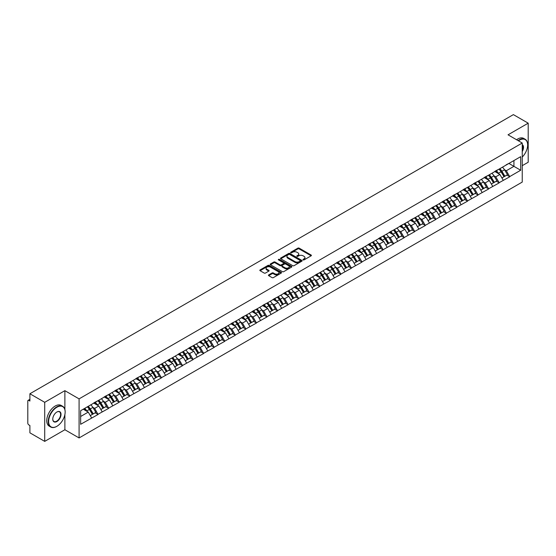 <?xml version="1.0" encoding="UTF-8"?>
<svg xmlns="http://www.w3.org/2000/svg" width="556" height="556" viewBox="0 0 556 556"><rect width="100%" height="100%" fill="white"/><g stroke="black" fill="none" stroke-linecap="round" stroke-linejoin="round"><path stroke-width="0.83" d="M303.152 259.888A0.66 0.382 0 0 0 304.083 259.888L311.138 255.816A0.938 0.542 0 0 0 311.416 255.426A0.938 0.542 0 0 0 311.138 255.044L299.184 248.143A0.938 0.542 0 0 0 297.856 248.143L290.802 252.215A0.66 0.382 0 0 0 291.733 252.758L292.644 252.229A3.002 1.737 0 0 1 296.897 252.229L297.891 252.799A3.002 1.737 0 0 1 298.774 254.029A3.002 1.737 0 0 1 297.891 255.26L296.98 255.781A0.66 0.382 0 0 0 297.905 256.323L298.822 255.795A3.002 1.737 0 0 1 303.069 255.795L304.069 256.372A3.002 1.737 0 0 1 304.945 257.595A3.002 1.737 0 0 1 304.069 258.825L303.152 259.346A0.66 0.382 0 0 0 303.152 259.888L303.152 259.346M268.701 274.907A0.938 0.542 0 0 0 268.43 275.289A0.938 0.542 0 0 0 268.701 275.672L272.058 277.611A0.938 0.542 0 0 0 273.385 277.611L281.225 273.086A0.938 0.542 0 0 0 281.496 272.704A0.938 0.542 0 0 0 281.225 272.322L269.271 265.42A0.938 0.542 0 0 0 267.936 265.42L260.104 269.938A0.938 0.542 0 0 0 259.826 270.327A0.938 0.542 0 0 0 260.104 270.709L264.156 273.045A0.938 0.542 0 0 0 265.483 273.045L268.833 271.113A0.938 0.542 0 0 0 269.111 270.73A0.938 0.542 0 0 0 268.833 270.341L266.824 269.187A2.509 1.453 0 0 1 266.095 268.159A2.509 1.453 0 0 1 267.644 266.817A2.509 1.453 0 0 1 270.383 267.13L278.25 271.675A2.509 1.453 0 0 1 278.987 272.704A2.509 1.453 0 0 1 277.437 274.045A2.509 1.453 0 0 1 274.699 273.726L273.385 272.968A0.938 0.542 0 0 0 272.058 272.968L268.701 274.907L268.701 275.672M64.878 390.673L44.716 402.315L29.899 393.759L513.383 114.619L528.2 123.175L508.038 134.816L522.244 143.024L79.084 398.874L64.878 390.673L64.878 409.473M292.713 265.685A0.938 0.542 0 0 0 294.041 265.685L301.873 261.16A0.938 0.542 0 0 0 302.151 260.778A0.938 0.542 0 0 0 301.873 260.396L289.919 253.494A0.938 0.542 0 0 0 288.592 253.494L280.759 258.019A0.938 0.542 0 0 0 280.481 258.401A0.938 0.542 0 0 0 280.759 258.783L292.713 265.685M278.73 260.027A0.66 0.382 0 0 1 279.397 260.118L291.539 267.13L283.713 271.648A0.938 0.542 0 0 1 282.385 271.648L270.431 264.746L270.431 263.982A0.938 0.542 0 0 0 270.153 264.364A0.938 0.542 0 0 0 270.431 264.746M270.431 263.982L273.781 262.043A0.938 0.542 0 0 1 275.109 262.043L279.96 264.844A0.938 0.542 0 0 0 281.287 264.844L283.511 263.558A0.938 0.542 0 0 0 283.789 263.176A0.938 0.542 0 0 0 283.511 262.793L278.466 259.874A0.66 0.382 0 0 1 279.397 259.339L291.546 266.359A0.938 0.542 0 0 1 291.824 266.741A0.938 0.542 0 0 1 291.546 267.123L291.546 266.359M44.716 402.315L44.716 441.381L64.878 429.739L79.084 437.94L79.084 398.874M79.084 437.94L522.244 182.083L522.244 143.024M87.382 406.818A6.408 3.704 -120 0 1 89.579 409.383L92.567 414.317L95.173 412.816L98.064 414.484L94.68 408.389L92.803 407.305M98.064 414.484L80.641 424.304L80.641 410.71L520.687 156.653L520.687 170.247L509.692 176.593L506.314 170.734L504.438 169.656M499.017 169.163A6.408 3.704 -120 0 1 501.213 171.734L504.202 176.662L506.808 175.161L509.692 176.593M509.692 176.829L499.142 182.688L495.757 176.829L493.881 175.745M488.467 175.258A6.408 3.704 -120 0 1 490.656 177.823L493.645 182.757L496.251 181.256L499.142 182.688M499.142 182.924L488.585 188.783L485.2 182.924L483.331 181.84M477.91 181.353A6.408 3.704 -120 0 1 480.106 183.918L483.094 188.852L485.694 187.351L488.585 188.783M488.585 189.019L478.035 194.878L474.65 189.019L472.774 187.935M467.353 187.448A6.408 3.704 -120 0 1 469.549 190.013L472.537 194.947L475.144 193.439L478.035 194.878M478.035 195.107L467.478 200.966L464.093 195.107L462.217 194.03M456.803 193.544A6.408 3.704 -120 0 1 458.992 196.108L461.98 201.043L464.587 199.535L467.478 200.966M467.478 201.202L456.921 207.061L453.536 201.202L451.667 200.125M446.246 199.632A6.408 3.704 -120 0 1 448.442 202.203L451.43 207.131L454.03 205.63L456.921 207.061M456.921 207.298L446.371 213.156L442.986 207.298L441.11 206.213M435.689 205.727A6.408 3.704 -120 0 1 437.885 208.291L440.873 213.226L443.479 211.725L446.371 213.156M446.371 213.393L435.814 219.252L432.429 213.393L430.552 212.309M425.138 211.822A6.408 3.704 -120 0 1 427.328 214.387L430.316 219.321L432.922 217.82L435.814 219.252M435.814 219.488L425.257 225.347L421.872 219.488L420.002 218.404M414.581 217.917A6.408 3.704 -120 0 1 416.778 220.482L419.766 225.416L422.365 223.908L425.257 225.347M425.257 225.576L414.707 231.435L411.322 225.576L409.445 224.499M404.024 224.005A6.408 3.704 -120 0 1 406.221 226.577L409.209 231.505L411.815 230.003L414.707 231.435M414.707 231.671L404.149 237.53L400.765 231.671L398.888 230.587M393.474 230.101A6.408 3.704 -120 0 1 395.663 232.665L398.652 237.6L401.258 236.098L404.149 237.53M404.149 237.766L393.592 243.625L390.208 237.766L388.338 236.682M382.917 236.196A6.408 3.704 -120 0 1 385.113 238.76L388.102 243.695L390.701 242.194L393.592 243.625M393.592 243.862L383.042 249.72L379.658 243.862L377.781 242.777M372.36 242.291A6.408 3.704 -120 0 1 374.556 244.855L377.545 249.79L380.151 248.282L383.042 249.72M383.042 249.957L372.485 255.816L369.101 249.957L367.231 248.873M361.81 248.386A6.408 3.704 -120 0 1 363.999 250.951L366.988 255.885L369.594 254.377L372.485 255.816M372.485 256.045L361.928 261.904L358.55 256.045L356.674 254.968M351.253 254.474A6.408 3.704 -120 0 1 353.449 257.046L356.438 261.973L359.037 260.472L361.928 261.904M361.928 262.14L351.378 267.999L347.993 262.14L346.117 261.056M340.696 260.569A6.408 3.704 -120 0 1 342.892 263.134L345.881 268.068L348.487 266.567L351.378 267.999M351.378 268.235L340.821 274.094L337.436 268.235L335.567 267.151M330.146 266.665A6.408 3.704 -120 0 1 332.335 269.229L335.324 274.164L337.93 272.662L340.821 274.094M340.821 274.33L330.264 280.189L326.886 274.33L325.01 273.246M319.589 272.76A6.408 3.704 -120 0 1 321.785 275.324L324.774 280.259L327.373 278.751L330.264 280.189M330.264 280.419L319.714 286.284L316.329 280.419L314.453 279.341M309.032 278.855A6.408 3.704 -120 0 1 311.228 281.419L314.216 286.354L316.823 284.846L319.714 286.284M319.714 286.514L309.157 292.373L305.772 286.514L303.903 285.436M298.482 284.943A6.408 3.704 -120 0 1 300.671 287.515L303.659 292.442L306.266 290.941L309.157 292.373M309.157 292.609L298.6 298.468L295.222 292.609L293.346 291.525M287.925 291.038A6.408 3.704 -120 0 1 290.121 293.603L293.109 298.537L295.709 297.036L298.6 298.468M298.6 298.704L288.05 304.563L284.665 298.704L282.789 297.62M277.368 297.133A6.408 3.704 -120 0 1 279.564 299.698L282.552 304.632L285.159 303.131L288.05 304.563M288.05 304.799L277.493 310.658L274.108 304.799L272.238 303.715M266.817 303.228A6.408 3.704 -120 0 1 269.007 305.793L271.995 310.728L274.601 309.219L277.493 310.658M277.493 310.887L266.936 316.746L263.558 310.887L261.681 309.81M256.26 309.324A6.408 3.704 -120 0 1 258.457 311.888L261.445 316.823L264.051 315.315L266.936 316.746M266.936 316.983L256.385 322.841L253.001 316.983L251.124 315.905M245.703 315.412A6.408 3.704 -120 0 1 247.9 317.983L250.888 322.911L253.494 321.41L256.385 322.841M256.385 323.078L245.828 328.937L242.444 323.078L240.574 321.993M235.153 321.507A6.408 3.704 -120 0 1 237.342 324.072L240.331 329.006L242.937 327.505L245.828 328.937M245.828 329.173L235.271 335.032L231.894 329.173L230.017 328.089M224.596 327.602A6.408 3.704 -120 0 1 226.792 330.167L229.781 335.101L232.387 333.6L235.271 335.032M235.271 335.268L224.721 341.127L221.337 335.268L219.46 334.184M214.039 333.697A6.408 3.704 -120 0 1 216.235 336.262L219.224 341.196L221.83 339.688L224.721 341.127M224.721 341.356L214.164 347.215L210.78 341.356L208.91 340.279M203.489 339.785A6.408 3.704 -120 0 1 205.685 342.357L208.667 347.285L211.273 345.783L214.164 347.215M214.164 347.451L203.607 353.31L200.23 347.451L198.353 346.367M192.932 345.881A6.408 3.704 -120 0 1 195.128 348.445L198.117 353.38L200.723 351.878L203.607 353.31M203.607 353.546L193.057 359.405L189.672 353.546L187.796 352.462M182.375 351.976A6.408 3.704 -120 0 1 184.571 354.54L187.56 359.475L190.166 357.974L193.057 359.405M193.057 359.642L182.5 365.5L179.115 359.642L177.246 358.557M171.825 358.071A6.408 3.704 -120 0 1 174.021 360.635L177.003 365.57L179.609 364.062L182.5 365.5M182.5 365.737L171.943 371.596L168.565 365.737L166.689 364.653M161.268 364.166A6.408 3.704 -120 0 1 163.464 366.731L166.452 371.665L169.059 370.157L171.943 371.596M171.943 371.825L161.393 377.684L158.008 371.825L156.132 370.748M150.711 370.254A6.408 3.704 -120 0 1 152.907 372.826L155.895 377.753L158.502 376.252L161.393 377.684M161.393 377.92L150.836 383.779L147.451 377.92L145.582 376.836M140.161 376.349A6.408 3.704 -120 0 1 142.357 378.914L145.338 383.848L147.945 382.347L150.836 383.779M150.836 384.015L140.279 389.874L136.901 384.015L135.025 382.931M129.604 382.445A6.408 3.704 -120 0 1 131.8 385.009L134.788 389.944L137.395 388.442L140.279 389.874M140.279 390.11L129.729 395.969L126.344 390.11L124.468 389.026M119.047 388.54A6.408 3.704 -120 0 1 121.243 391.104L124.231 396.039L126.837 394.531L129.729 395.969M129.729 396.199L119.172 402.064L115.787 396.199L113.917 395.121M108.496 394.635A6.408 3.704 -120 0 1 110.693 397.199L113.674 402.134L116.28 400.626L119.172 402.064M119.172 402.294L108.615 408.153L105.237 402.294L103.36 401.217M97.939 400.723A6.408 3.704 -120 0 1 100.136 403.295L103.124 408.222L105.73 406.721L108.615 408.153M108.615 408.389L98.064 414.248M94.478 402.488L98.064 400.654M94.68 408.389L98.808 406.005L93.596 402.996M102.193 411.864L98.808 406.005M105.028 396.4L108.615 394.558M105.237 402.294L109.365 399.91L104.153 396.908M112.743 405.769L109.365 399.91M115.585 390.305L119.172 388.47M115.787 396.199L119.915 393.822L114.71 390.812M123.3 399.681L119.915 393.822M126.142 384.21L129.729 382.375M126.344 390.11L130.472 387.727L125.26 384.717M133.857 393.585L130.472 387.727M136.693 378.115L140.279 376.28M136.901 384.015L141.029 381.631L135.817 378.622M144.407 387.49L141.029 381.631M147.25 372.02L150.836 370.185M147.451 377.92L151.579 375.536L146.374 372.527M154.964 381.395L151.579 375.536M157.807 365.931L161.393 364.09M158.008 371.825L162.137 369.441L156.924 366.439M165.521 375.307L162.137 369.441M168.357 359.836L171.943 358.001M168.565 365.737L172.687 363.353L167.481 360.344M176.071 369.212L172.687 363.353M178.914 353.741L182.5 351.906M179.115 359.642L183.244 357.258L178.038 354.248M186.628 363.117L183.244 357.258M189.471 347.646L193.057 345.811M189.672 353.546L193.801 351.163L188.588 348.153M197.185 357.022L193.801 351.163M200.021 341.551L203.607 339.716M200.23 347.451L204.351 345.067L199.145 342.065M207.735 350.926L204.351 345.067M210.578 335.463L214.164 333.628M210.78 341.356L214.908 338.979L209.702 335.97M218.293 344.838L214.908 338.979M221.135 329.367L224.721 327.533M221.337 335.268L225.465 332.884L220.252 329.875M228.85 338.743L225.465 332.884M231.685 323.272L235.271 321.438M231.894 329.173L236.015 326.789L230.809 323.78M239.4 332.648L236.015 326.789M242.242 317.177L245.828 315.342M242.444 323.078L246.572 320.694L241.36 317.685M249.957 326.553L246.572 320.694M252.799 311.089L256.385 309.247M253.001 316.983L257.129 314.599L251.917 311.596M260.514 320.458L257.129 314.599M263.349 304.994L266.936 303.159M263.558 310.887L267.679 308.51L262.474 305.501M271.064 314.369L267.679 308.51M273.906 298.899L277.493 297.064M274.108 304.799L278.236 302.415L273.024 299.406M281.621 308.274L278.236 302.415M284.464 292.803L288.05 290.969M284.665 298.704L288.793 296.32L283.581 293.311M292.171 302.179L288.793 296.32M295.014 286.708L298.6 284.874M295.222 292.609L299.343 290.225L294.138 287.216M302.728 296.084L299.343 290.225M305.571 280.62L309.157 278.778M305.772 286.514L309.9 284.13L304.688 281.127M313.285 289.989L309.9 284.13M316.128 274.525L319.714 272.69M316.329 280.419L320.458 278.042L315.245 275.032M323.835 283.901L320.458 278.042M326.678 268.43L330.264 266.595M326.886 274.33L331.008 271.947L325.802 268.937M334.392 277.805L331.008 271.947M337.235 262.335L340.821 260.5M337.436 268.235L341.565 265.851L336.352 262.842M344.949 271.71L341.565 265.851M347.792 256.24L351.378 254.405M347.993 262.14L352.122 259.756L346.909 256.747M355.499 265.615L352.122 259.756M358.342 250.151L361.928 248.31M358.55 256.045L362.672 253.661L357.466 250.659M366.057 259.527L362.672 253.661M368.899 244.056L372.485 242.221M369.101 249.957L373.229 247.573L368.016 244.564M376.614 253.432L373.229 247.573M379.456 237.961L383.042 236.126M379.658 243.862L383.786 241.478L378.573 238.468M387.164 247.337L383.786 241.478M390.006 231.866L393.592 230.031M390.208 237.766L394.336 235.383L389.13 232.373M397.721 241.241L394.336 235.383M400.563 225.771L404.149 223.936M400.765 231.671L404.893 229.287L399.681 226.285M408.278 235.146L404.893 229.287M411.12 219.683L414.707 217.841M411.322 225.576L415.45 223.199L410.238 220.19M418.828 229.058L415.45 223.199M421.67 213.587L425.257 211.753M421.872 219.488L426 217.104L420.795 214.095M429.385 222.963L426 217.104M432.227 207.492L435.814 205.657M432.429 213.393L436.557 211.009L431.345 208M439.942 216.868L436.557 211.009M442.784 201.397L446.371 199.562M442.986 207.298L447.114 204.914L441.902 201.904M450.492 210.773L447.114 204.914M453.335 195.309L456.921 193.467M453.536 201.202L457.664 198.819L452.459 195.816M461.049 204.677L457.664 198.819M463.892 189.214L467.478 187.379M464.093 195.107L468.221 192.73L463.009 189.721M471.606 198.589L468.221 192.73M474.449 183.119L478.035 181.284M474.65 189.019L478.779 186.635L473.566 183.626M482.156 192.494L478.779 186.635M484.999 177.023L488.585 175.189M485.2 182.924L489.329 180.54L484.123 177.531M492.713 186.399L489.329 180.54M495.556 170.928L499.142 169.094M495.757 176.829L499.886 174.445L494.673 171.436M503.27 180.304L499.886 174.445M506.113 164.84L509.692 162.998M506.314 170.734L513.925 166.341L513.925 160.559L520.687 156.653M508.921 163.45L520.687 170.247M522.244 165.674L528.2 162.241L528.2 123.175M44.716 441.381L29.899 432.825L29.899 425.521L28.815 424.895A1.439 0.827 -120 0 1 27.8 423.137L27.8 401.029A1.439 0.827 -120 0 1 28.099 400.369A1.439 0.827 -120 0 1 28.815 400.438L29.899 401.064L29.899 393.759M80.641 416.493L88.251 412.1L83.247 409.209M91.636 417.959L88.251 412.1M64.878 429.739L64.878 414.581M303.416 259.979L304.069 259.603A3.002 1.737 0 0 0 304.945 258.373L304.945 257.595M298.774 254.029L298.774 254.808A3.002 1.737 0 0 1 297.891 256.038L297.238 256.413M311.131 255.823L299.184 248.928A0.938 0.542 0 0 0 297.856 248.928L291.066 252.848M301.866 261.167L289.919 254.273A0.938 0.542 0 0 0 288.592 254.273L280.766 258.79M300.212 261.049A0.66 0.382 0 0 0 300.212 260.507L289.725 254.453A0.66 0.382 0 0 0 288.793 254.453L287.827 255.009A3.002 1.737 0 0 0 286.952 256.233A3.002 1.737 0 0 0 287.827 257.463L295 261.605A3.002 1.737 0 0 0 299.253 261.605L300.212 261.049L300.212 261.827A0.66 0.382 0 0 0 300.407 261.556L300.407 260.778M286.952 256.233L286.952 257.018A3.002 1.737 0 0 0 287.827 258.241L287.827 257.463M300.212 261.827L299.253 262.383A3.002 1.737 0 0 1 295 262.383L287.827 258.241M270.445 264.753L273.781 262.821L273.781 262.043M283.789 263.176L283.789 263.954A0.938 0.542 0 0 1 283.511 264.336L281.287 265.622A0.938 0.542 0 0 1 279.96 265.622L275.109 262.821A0.938 0.542 0 0 0 273.781 262.821M284.992 267.749A2.509 1.453 0 0 0 287.73 268.061A2.509 1.453 0 0 0 289.28 266.72A2.509 1.453 0 0 0 288.543 265.698L285.77 264.093A0.938 0.542 0 0 0 284.443 264.093L282.219 265.379A0.938 0.542 0 0 0 281.941 265.761A0.938 0.542 0 0 0 282.219 266.143L284.992 267.749L284.992 268.527A2.509 1.453 0 0 0 287.73 268.84A2.509 1.453 0 0 0 289.28 267.499L289.28 266.72M281.941 265.761L281.941 266.546A0.938 0.542 0 0 0 282.219 266.929L282.219 266.143M284.992 268.527L282.219 266.929M278.987 272.704L278.987 273.482A2.509 1.453 0 0 1 277.437 274.824A2.509 1.453 0 0 1 274.699 274.511L273.385 273.754A0.938 0.542 0 0 0 272.058 273.754L268.715 275.679M266.095 268.159L266.095 268.937A2.509 1.453 0 0 0 266.824 269.966L266.824 269.187M268.833 270.341L268.833 271.113L266.824 269.966M281.211 273.093L269.271 266.199A0.938 0.542 0 0 0 267.936 266.199L260.118 270.716L260.104 269.938M502.45 167.182A7.847 4.531 60 0 1 504.507 169.768L501.901 171.269A7.847 4.531 -120 0 0 499.851 168.683M501.901 171.269L504.89 176.203L507.496 174.702L504.507 169.768M504.202 176.662L504.89 176.203M506.808 175.161L507.496 174.702M495.361 171.039A6.408 3.704 60 0 1 497.133 172.853M496.362 170.699A7.847 4.531 60 0 1 498.419 173.284L498.711 173.771M501.922 177.976L504.014 176.711L501.025 171.783A7.847 4.531 -120 0 0 498.968 169.198M504.014 176.711L501.901 177.934M491.9 173.277A7.847 4.531 60 0 1 493.957 175.863L491.351 177.364A7.847 4.531 -120 0 0 489.294 174.779M491.351 177.364L494.34 182.298L496.939 180.797L493.957 175.863M493.645 182.757L494.34 182.298M496.251 181.256L496.939 180.797M484.804 177.135A6.408 3.704 60 0 1 486.576 178.949M485.812 176.794A7.847 4.531 60 0 1 487.862 179.38L488.161 179.866M491.372 184.071L493.457 182.806L490.468 177.871A7.847 4.531 -120 0 0 488.411 175.286M493.457 182.806L491.344 184.029M481.343 179.373A7.847 4.531 60 0 1 483.4 181.958L480.794 183.459A7.847 4.531 -120 0 0 478.737 180.874M480.794 183.459L483.783 188.394L486.389 186.885L483.4 181.958M483.094 188.852L483.783 188.394M485.694 187.351L486.389 186.885M474.254 183.23A6.408 3.704 60 0 1 476.019 185.044M475.255 182.882A7.847 4.531 60 0 1 477.312 185.475L477.604 185.961M480.815 190.166L482.9 188.901L479.918 183.966A7.847 4.531 -120 0 0 477.861 181.381M482.9 188.901L480.787 190.124M470.786 185.461A7.847 4.531 60 0 1 472.843 188.046L470.237 189.554A7.847 4.531 -120 0 0 468.187 186.969M470.237 189.554L473.225 194.489L475.832 192.981L472.843 188.046M472.537 194.947L473.225 194.489M475.144 193.439L475.832 192.981M463.697 189.325A6.408 3.704 60 0 1 465.469 191.139M464.698 188.977A7.847 4.531 60 0 1 466.755 191.563L467.047 192.049M470.258 196.261L472.35 194.996L469.361 190.062A7.847 4.531 -120 0 0 467.304 187.476M472.35 194.996L470.237 196.212M460.236 191.556A7.847 4.531 60 0 1 462.293 194.141L459.687 195.649A7.847 4.531 -120 0 0 457.63 193.064M459.687 195.649L462.675 200.577L465.275 199.076L462.293 194.141M461.98 201.043L462.675 200.577M464.587 199.535L465.275 199.076M453.14 195.42A6.408 3.704 60 0 1 454.912 197.234M454.148 195.073A7.847 4.531 60 0 1 456.198 197.658L456.497 198.144M459.708 202.356L461.793 201.091L458.804 196.157A7.847 4.531 -120 0 0 456.747 193.571M461.793 201.091L459.68 202.308M449.679 197.651A7.847 4.531 60 0 1 451.736 200.236L449.13 201.738A7.847 4.531 -120 0 0 447.073 199.152M449.13 201.738L452.118 206.672L454.725 205.171L451.736 200.236M451.43 207.131L452.118 206.672M454.03 205.63L454.725 205.171M442.59 201.508A6.408 3.704 60 0 1 444.355 203.322M443.591 201.168A7.847 4.531 60 0 1 445.648 203.753L445.94 204.24M449.151 208.444L451.236 207.179L448.254 202.252A7.847 4.531 -120 0 0 446.197 199.66M451.236 207.179L449.123 208.403M522.244 157.049A11.676 6.741 120 0 0 527.658 144.977A11.676 6.741 120 0 0 519.401 140.209A11.676 6.741 120 0 0 518.442 140.828M518.06 140.605A11.961 6.908 -60 0 1 519.2 139.855A11.961 6.908 -60 0 1 525.184 139.264A11.961 6.908 -60 0 1 527.658 144.741A11.961 6.908 -60 0 1 527.658 144.859M522.244 144.643A5.838 3.371 -60 0 1 522.244 151.552M522.244 150.725A5.553 3.204 120 0 0 522.244 145.005M516.573 139.744A11.961 6.908 -60 0 1 517.712 139A11.961 6.908 -60 0 1 523.696 138.402L525.184 139.264M56.691 426.417L56.893 426.299A11.676 6.741 120 0 0 65.149 412.003A11.676 6.741 120 0 0 56.893 407.235A11.676 6.741 120 0 0 48.636 421.531A11.676 6.741 120 0 0 56.893 426.299L56.691 426.417A11.961 6.908 -60 0 1 50.707 427.008A11.961 6.908 -60 0 1 48.879 417.424A11.961 6.908 -60 0 1 56.691 406.888A11.961 6.908 -60 0 1 62.668 406.29A11.961 6.908 -60 0 1 65.149 411.767A11.961 6.908 -60 0 1 65.149 411.885M56.893 412.003L56.893 412.003A5.838 3.371 -60 0 1 61.021 414.387A5.838 3.371 -60 0 1 56.893 421.531A5.838 3.371 -60 0 1 52.764 419.148A5.838 3.371 -60 0 1 56.893 412.003L56.893 412.003M52.764 419.029A5.553 3.204 120 0 0 53.918 421.455A5.553 3.204 120 0 0 56.691 421.184A5.553 3.204 120 0 0 60.312 416.291A5.553 3.204 120 0 0 59.464 411.843A5.553 3.204 120 0 0 56.788 412.065M50.707 427.008L49.22 426.146A11.961 6.908 -60 0 1 47.385 416.562A11.961 6.908 -60 0 1 55.204 406.026A11.961 6.908 -60 0 1 61.181 405.435L62.668 406.29M439.122 203.746A7.847 4.531 60 0 1 441.179 206.332L438.573 207.833A7.847 4.531 -120 0 0 436.523 205.247M438.573 207.833L441.561 212.767L444.168 211.266L441.179 206.332M440.873 213.226L441.561 212.767M443.479 211.725L444.168 211.266M432.033 207.603A6.408 3.704 60 0 1 433.805 209.417M433.034 207.263A7.847 4.531 60 0 1 435.091 209.848L435.383 210.335M438.594 214.54L440.686 213.275L437.697 208.34A7.847 4.531 -120 0 0 435.64 205.755M440.686 213.275L438.573 214.498M428.572 209.841A7.847 4.531 60 0 1 430.629 212.427L428.023 213.928A7.847 4.531 -120 0 0 425.965 211.343M428.023 213.928L431.011 218.862L433.61 217.354L430.629 212.427M430.316 219.321L431.011 218.862M432.922 217.82L433.61 217.354M421.476 213.699A6.408 3.704 60 0 1 423.248 215.513M422.484 213.351A7.847 4.531 60 0 1 424.534 215.936L424.833 216.423M428.044 220.635L430.129 219.37L427.14 214.435A7.847 4.531 -120 0 0 425.083 211.85M430.129 219.37L428.016 220.586M418.015 215.93A7.847 4.531 60 0 1 420.072 218.515L417.466 220.023A7.847 4.531 -120 0 0 415.408 217.438M417.466 220.023L420.454 224.958L423.06 223.449L420.072 218.515M419.766 225.416L420.454 224.958M422.365 223.908L423.06 223.449M410.926 219.794A6.408 3.704 60 0 1 412.691 221.608M411.926 219.446A7.847 4.531 60 0 1 413.984 222.032L414.276 222.518M417.486 226.73L419.572 225.465L416.59 220.53A7.847 4.531 -120 0 0 414.533 217.945M419.572 225.465L417.459 226.681M407.458 222.025A7.847 4.531 60 0 1 409.515 224.61L406.909 226.118A7.847 4.531 -120 0 0 404.858 223.533M406.909 226.118L409.897 231.046L412.503 229.545L409.515 224.61M409.209 231.505L409.897 231.046M411.815 230.003L412.503 229.545M400.369 225.882A6.408 3.704 60 0 1 402.141 227.696M401.369 225.541A7.847 4.531 60 0 1 403.427 228.127L403.725 228.613M406.929 232.825L409.021 231.553L406.033 226.626A7.847 4.531 -120 0 0 403.976 224.04M409.021 231.553L406.909 232.776M396.908 228.12A7.847 4.531 60 0 1 398.965 230.705L396.358 232.206A7.847 4.531 -120 0 0 394.301 229.621M396.358 232.206L399.347 237.141L401.953 235.64L398.965 230.705M398.652 237.6L399.347 237.141M401.258 236.098L401.953 235.64M389.819 231.977A6.408 3.704 60 0 1 391.584 233.791M390.819 231.637A7.847 4.531 60 0 1 392.87 234.222L393.168 234.708M396.379 238.913L398.464 237.648L395.476 232.714A7.847 4.531 -120 0 0 393.419 230.128M398.464 237.648L396.352 238.871M386.35 234.215A7.847 4.531 60 0 1 388.408 236.8L385.801 238.302A7.847 4.531 -120 0 0 383.744 235.716M385.801 238.302L388.79 243.236L391.396 241.735L388.408 236.8M388.102 243.695L388.79 243.236M390.701 242.194L391.396 241.735M379.262 238.072A6.408 3.704 60 0 1 381.027 239.886M380.262 237.732A7.847 4.531 60 0 1 382.32 240.317L382.611 240.804M385.822 245.008L387.907 243.743L384.926 238.809A7.847 4.531 -120 0 0 382.869 236.224M387.907 243.743L385.794 244.967M375.793 240.31A7.847 4.531 60 0 1 377.851 242.896L375.244 244.397A7.847 4.531 -120 0 0 373.194 241.811M375.244 244.397L378.233 249.331L380.839 247.823L377.851 242.896M377.545 249.79L378.233 249.331M380.151 248.282L380.839 247.823M368.704 244.167A6.408 3.704 60 0 1 370.477 245.981M369.705 243.82A7.847 4.531 60 0 1 371.762 246.405L372.061 246.892M375.265 251.103L377.357 249.839L374.369 244.904A7.847 4.531 -120 0 0 372.312 242.319M377.357 249.839L375.244 251.055M365.243 246.398A7.847 4.531 60 0 1 367.301 248.984L364.694 250.492A7.847 4.531 -120 0 0 362.637 247.906M364.694 250.492L367.683 255.426L370.289 253.918L367.301 248.984M366.988 255.885L367.683 255.426M369.594 254.377L370.289 253.918M358.154 250.263A6.408 3.704 60 0 1 359.92 252.076M359.155 249.915A7.847 4.531 60 0 1 361.205 252.5L361.504 252.987M364.715 257.199L366.8 255.934L363.812 250.999A7.847 4.531 -120 0 0 361.754 248.414M366.8 255.934L364.687 257.15M354.686 252.493A7.847 4.531 60 0 1 356.743 255.079L354.137 256.587A7.847 4.531 -120 0 0 352.08 254.002M354.137 256.587L357.126 261.515L359.732 260.013L356.743 255.079M356.438 261.973L357.126 261.515M359.037 260.472L359.732 260.013M347.597 256.351A6.408 3.704 60 0 1 349.363 258.165M348.598 256.01A7.847 4.531 60 0 1 350.655 258.596L350.947 259.082M354.158 263.294L356.25 262.022L353.262 257.094A7.847 4.531 -120 0 0 351.204 254.509M356.25 262.022L354.13 263.245M344.129 258.589A7.847 4.531 60 0 1 346.186 261.174L343.587 262.675A7.847 4.531 -120 0 0 341.53 260.09M343.587 262.675L346.569 267.61L349.175 266.109L346.186 261.174M345.881 268.068L346.569 267.61M348.487 266.567L349.175 266.109M337.04 262.446A6.408 3.704 60 0 1 338.812 264.26M338.041 262.105A7.847 4.531 60 0 1 340.098 264.691L340.397 265.177M343.601 269.382L345.693 268.117L342.704 263.183A7.847 4.531 -120 0 0 340.647 260.597M345.693 268.117L343.58 269.34M333.579 264.684A7.847 4.531 60 0 1 335.636 267.269L333.03 268.77A7.847 4.531 -120 0 0 330.973 266.185M333.03 268.77L336.019 273.705L338.625 272.204L335.636 267.269M335.324 274.164L336.019 273.705M337.93 272.662L338.625 272.204M326.49 268.541A6.408 3.704 60 0 1 328.255 270.355M327.491 268.2A7.847 4.531 60 0 1 329.548 270.786L329.84 271.272M333.051 275.477L335.136 274.212L332.147 269.278A7.847 4.531 -120 0 0 330.09 266.692M335.136 274.212L333.023 275.435M323.022 270.772A7.847 4.531 60 0 1 325.079 273.364L322.473 274.866A7.847 4.531 -120 0 0 320.416 272.28M322.473 274.866L325.462 279.8L328.068 278.292L325.079 273.364M324.774 280.259L325.462 279.8M327.373 278.751L328.068 278.292M315.933 274.636A6.408 3.704 60 0 1 317.698 276.45M316.934 274.289A7.847 4.531 60 0 1 318.991 276.874L319.283 277.361M322.494 281.572L324.586 280.307L321.597 275.373A7.847 4.531 -120 0 0 319.54 272.787M324.586 280.307L322.466 281.524M312.465 276.867A7.847 4.531 60 0 1 314.522 279.453L311.923 280.961A7.847 4.531 -120 0 0 309.866 278.375M311.923 280.961L314.904 285.895L317.511 284.387L314.522 279.453M314.216 286.354L314.904 285.895M316.823 284.846L317.511 284.387M305.376 280.731A6.408 3.704 60 0 1 307.148 282.545M306.377 280.384A7.847 4.531 60 0 1 308.434 282.969L308.733 283.456M311.937 287.667L314.029 286.403L311.04 281.468A7.847 4.531 -120 0 0 308.983 278.883M314.029 286.403L311.916 287.619M301.915 282.962A7.847 4.531 60 0 1 303.972 285.548L301.366 287.049A7.847 4.531 -120 0 0 299.309 284.464M301.366 287.049L304.354 291.983L306.961 290.482L303.972 285.548M303.659 292.442L304.354 291.983M306.266 290.941L306.961 290.482M294.826 286.82A6.408 3.704 60 0 1 296.591 288.633M295.827 286.479A7.847 4.531 60 0 1 297.884 289.064L298.176 289.551M301.387 293.756L303.472 292.491L300.483 287.563A7.847 4.531 -120 0 0 298.426 284.978M303.472 292.491L301.359 293.714M291.358 289.057A7.847 4.531 60 0 1 293.415 291.643L290.809 293.144A7.847 4.531 -120 0 0 288.752 290.559M290.809 293.144L293.797 298.079L296.404 296.577L293.415 291.643M293.109 298.537L293.797 298.079M295.709 297.036L296.404 296.577M284.269 292.915A6.408 3.704 60 0 1 286.034 294.729M285.27 292.574A7.847 4.531 60 0 1 287.327 295.16L287.619 295.646M290.83 299.851L292.922 298.586L289.933 293.651A7.847 4.531 -120 0 0 287.876 291.066M292.922 298.586L290.802 299.809M280.808 295.153A7.847 4.531 60 0 1 282.858 297.738L280.259 299.239A7.847 4.531 -120 0 0 278.202 296.654M280.259 299.239L283.24 304.174L285.847 302.666L282.858 297.738M282.552 304.632L283.24 304.174M285.159 303.131L285.847 302.666M273.712 299.01A6.408 3.704 60 0 1 275.484 300.824M274.713 298.662A7.847 4.531 60 0 1 276.77 301.255L277.069 301.741M280.28 305.946L282.365 304.681L279.376 299.747A7.847 4.531 -120 0 0 277.319 297.161M282.365 304.681L280.252 305.904M270.251 301.241A7.847 4.531 60 0 1 272.308 303.826L269.702 305.334A7.847 4.531 -120 0 0 267.644 302.749M269.702 305.334L272.69 310.269L275.296 308.761L272.308 303.826M271.995 310.728L272.69 310.269M274.601 309.219L275.296 308.761M263.162 305.105A6.408 3.704 60 0 1 264.927 306.919M264.163 304.757A7.847 4.531 60 0 1 266.22 307.343L266.512 307.829M269.723 312.041L271.808 310.776L268.819 305.842A7.847 4.531 -120 0 0 266.762 303.256M271.808 310.776L269.695 311.992M259.694 307.336A7.847 4.531 60 0 1 261.751 309.921L259.145 311.43A7.847 4.531 -120 0 0 257.087 308.844M259.145 311.43L262.133 316.357L264.739 314.856L261.751 309.921M261.445 316.823L262.133 316.357M264.051 315.315L264.739 314.856M252.605 311.2A6.408 3.704 60 0 1 254.37 313.014M253.605 310.853A7.847 4.531 60 0 1 255.663 313.438L255.955 313.925M259.165 318.136L261.257 316.871L258.269 311.937A7.847 4.531 -120 0 0 256.212 309.351M261.257 316.871L259.138 318.088M249.144 313.431A7.847 4.531 60 0 1 251.194 316.016L248.595 317.518A7.847 4.531 -120 0 0 246.537 314.932M248.595 317.518L251.576 322.452L254.182 320.951L251.194 316.016M250.888 322.911L251.576 322.452M253.494 321.41L254.182 320.951M242.048 317.288A6.408 3.704 60 0 1 243.82 319.102M243.048 316.948A7.847 4.531 60 0 1 245.106 319.533L245.404 320.02M248.615 324.224L250.7 322.96L247.712 318.032A7.847 4.531 -120 0 0 245.655 315.44M250.7 322.96L248.588 324.183M238.587 319.526A7.847 4.531 60 0 1 240.644 322.112L238.037 323.613A7.847 4.531 -120 0 0 235.98 321.027M238.037 323.613L241.026 328.547L243.632 327.046L240.644 322.112M240.331 329.006L241.026 328.547M242.937 327.505L243.632 327.046M231.498 323.383A6.408 3.704 60 0 1 233.263 325.197M232.498 323.043A7.847 4.531 60 0 1 234.556 325.628L234.847 326.115M238.058 330.32L240.143 329.055L237.155 324.12A7.847 4.531 -120 0 0 235.105 321.535M240.143 329.055L238.031 330.278M228.03 325.621A7.847 4.531 60 0 1 230.087 328.207L227.48 329.708A7.847 4.531 -120 0 0 225.423 327.123M227.48 329.708L230.469 334.642L233.075 333.134L230.087 328.207M229.781 335.101L230.469 334.642M232.387 333.6L233.075 333.134M220.94 329.479A6.408 3.704 60 0 1 222.706 331.293M221.941 329.131A7.847 4.531 60 0 1 223.998 331.717L224.29 332.203M227.501 336.415L229.593 335.15L226.605 330.215A7.847 4.531 -120 0 0 224.548 327.63M229.593 335.15L227.474 336.366M217.479 331.71A7.847 4.531 60 0 1 219.53 334.295L216.93 335.803A7.847 4.531 -120 0 0 214.873 333.218M216.93 335.803L219.919 340.738L222.518 339.229L219.53 334.295M219.224 341.196L219.919 340.738M221.83 339.688L222.518 339.229M210.383 335.574A6.408 3.704 60 0 1 212.156 337.388M211.384 335.226A7.847 4.531 60 0 1 213.441 337.812L213.74 338.298M216.951 342.51L219.036 341.245L216.048 336.31A7.847 4.531 -120 0 0 213.99 333.725M219.036 341.245L216.923 342.461M206.922 337.805A7.847 4.531 60 0 1 208.98 340.39L206.373 341.898A7.847 4.531 -120 0 0 204.316 339.313M206.373 341.898L209.362 346.826L211.968 345.325L208.98 340.39M208.667 347.285L209.362 346.826M211.273 345.783L211.968 345.325M199.833 341.662A6.408 3.704 60 0 1 201.599 343.476M200.834 341.321A7.847 4.531 60 0 1 202.891 343.907L203.183 344.393M206.394 348.605L208.479 347.333L205.491 342.406A7.847 4.531 -120 0 0 203.44 339.82M208.479 347.333L206.366 348.556M196.365 343.9A7.847 4.531 60 0 1 198.422 346.485L195.816 347.986A7.847 4.531 -120 0 0 193.759 345.401M195.816 347.986L198.805 352.921L201.411 351.42L198.422 346.485M198.117 353.38L198.805 352.921M200.723 351.878L201.411 351.42M189.276 347.757A6.408 3.704 60 0 1 191.042 349.571M190.277 347.417A7.847 4.531 60 0 1 192.334 350.002L192.626 350.488M195.837 354.693L197.929 353.428L194.941 348.494A7.847 4.531 -120 0 0 192.883 345.908M197.929 353.428L195.809 354.652M185.815 349.995A7.847 4.531 60 0 1 187.865 352.58L185.266 354.082A7.847 4.531 -120 0 0 183.209 351.496M185.266 354.082L188.255 359.016L190.854 357.515L187.865 352.58M187.56 359.475L188.255 359.016M190.166 357.974L190.854 357.515M178.719 353.852A6.408 3.704 60 0 1 180.491 355.666M179.72 353.512A7.847 4.531 60 0 1 181.777 356.097L182.076 356.584M185.287 360.788L187.372 359.523L184.383 354.589A7.847 4.531 -120 0 0 182.326 352.004M187.372 359.523L185.259 360.747M175.258 356.09A7.847 4.531 60 0 1 177.315 358.676L174.709 360.177A7.847 4.531 -120 0 0 172.652 357.591M174.709 360.177L177.698 365.111L180.304 363.603L177.315 358.676M177.003 365.57L177.698 365.111M179.609 364.062L180.304 363.603M168.169 359.947A6.408 3.704 60 0 1 169.934 361.761M169.17 359.6A7.847 4.531 60 0 1 171.227 362.185L171.519 362.672M174.73 366.884L176.815 365.619L173.826 360.684A7.847 4.531 -120 0 0 171.776 358.099M176.815 365.619L174.702 366.835M164.701 362.178A7.847 4.531 60 0 1 166.758 364.764L164.152 366.272A7.847 4.531 -120 0 0 162.095 363.687M164.152 366.272L167.141 371.206L169.747 369.698L166.758 364.764M166.452 371.665L167.141 371.206M169.059 370.157L169.747 369.698M157.612 366.043A6.408 3.704 60 0 1 159.377 367.857M158.613 365.695A7.847 4.531 60 0 1 160.67 368.28L160.962 368.767M164.173 372.979L166.265 371.714L163.276 366.779A7.847 4.531 -120 0 0 161.219 364.194M166.265 371.714L164.152 372.93M154.151 368.274A7.847 4.531 60 0 1 156.201 370.859L153.602 372.367A7.847 4.531 -120 0 0 151.545 369.782M153.602 372.367L156.59 377.295L159.19 375.793L156.201 370.859M155.895 377.753L156.59 377.295M158.502 376.252L159.19 375.793M147.055 372.131A6.408 3.704 60 0 1 148.827 373.945M148.056 371.79A7.847 4.531 60 0 1 150.113 374.376L150.412 374.862M153.623 379.074L155.708 377.802L152.719 372.874A7.847 4.531 -120 0 0 150.662 370.289M155.708 377.802L153.595 379.025M143.594 374.369A7.847 4.531 60 0 1 145.651 376.954L143.045 378.455A7.847 4.531 -120 0 0 140.988 375.87M143.045 378.455L146.033 383.39L148.64 381.889L145.651 376.954M145.338 383.848L146.033 383.39M147.945 382.347L148.64 381.889M136.505 378.226A6.408 3.704 60 0 1 138.27 380.04M137.506 377.885A7.847 4.531 60 0 1 139.563 380.471L139.855 380.957M143.066 385.162L145.151 383.897L142.162 378.963A7.847 4.531 -120 0 0 140.112 376.377M145.151 383.897L143.038 385.12M133.037 380.464A7.847 4.531 60 0 1 135.094 383.049L132.488 384.55A7.847 4.531 -120 0 0 130.431 381.965M132.488 384.55L135.476 389.485L138.083 387.984L135.094 383.049M134.788 389.944L135.476 389.485M137.395 388.442L138.083 387.984M125.948 384.321A6.408 3.704 60 0 1 127.713 386.135M126.949 383.981A7.847 4.531 60 0 1 129.006 386.566L129.298 387.052M132.509 391.257L134.601 389.992L131.612 385.058A7.847 4.531 -120 0 0 129.555 382.472M134.601 389.992L132.488 391.215M122.487 386.552A7.847 4.531 60 0 1 124.537 389.144L121.938 390.646A7.847 4.531 -120 0 0 119.881 388.06M121.938 390.646L124.926 395.58L127.526 394.072L124.537 389.144M124.231 396.039L124.926 395.58M126.837 394.531L127.526 394.072M115.391 390.416A6.408 3.704 60 0 1 117.163 392.23M116.392 390.069A7.847 4.531 60 0 1 118.449 392.654L118.748 393.141M121.959 397.352L124.044 396.087L121.055 391.153A7.847 4.531 -120 0 0 118.998 388.568M124.044 396.087L121.931 397.304M111.93 392.647A7.847 4.531 60 0 1 113.987 395.233L111.381 396.741A7.847 4.531 -120 0 0 109.323 394.155M111.381 396.741L114.369 401.675L116.975 400.167L113.987 395.233M113.674 402.134L114.369 401.675M116.28 400.626L116.975 400.167M104.841 396.511A6.408 3.704 60 0 1 106.606 398.325M105.842 396.164A7.847 4.531 60 0 1 107.899 398.749L108.191 399.236M111.402 403.447L113.487 402.183L110.498 397.248A7.847 4.531 -120 0 0 108.448 394.663M113.487 402.183L111.374 403.399M101.373 398.742A7.847 4.531 60 0 1 103.43 401.328L100.824 402.829A7.847 4.531 -120 0 0 98.773 400.244M100.824 402.829L103.812 407.763L106.418 406.262L103.43 401.328M103.124 408.222L103.812 407.763M105.73 406.721L106.418 406.262M94.284 402.6A6.408 3.704 60 0 1 96.049 404.414M95.284 402.259A7.847 4.531 60 0 1 97.342 404.844L97.634 405.331M100.844 409.536L102.936 408.271L99.948 403.343A7.847 4.531 -120 0 0 97.891 400.758M102.936 408.271L100.824 409.494M90.823 404.837A7.847 4.531 60 0 1 92.88 407.423L90.274 408.924A7.847 4.531 -120 0 0 88.216 406.339M90.274 408.924L93.262 413.859L95.861 412.357L92.88 407.423M92.567 414.317L93.262 413.859M95.173 412.816L95.861 412.357M83.9 408.834A6.408 3.704 60 0 1 85.499 410.509M84.734 408.354A7.847 4.531 60 0 1 86.785 410.94L87.083 411.426M90.294 415.631L92.379 414.366L89.391 409.431A7.847 4.531 -120 0 0 87.334 406.846M92.379 414.366L90.267 415.589M29.899 399.813L28.815 400.438M304.069 259.603L304.069 258.825M296.98 256.323L296.98 255.781M297.891 256.038L297.891 255.26M290.802 252.758L290.802 252.215M297.856 248.928L297.856 248.143M299.184 248.928L299.184 248.143M311.138 255.816L311.138 255.044M280.759 258.783L280.759 258.019M288.592 254.273L288.592 253.494M289.919 254.273L289.919 253.494M301.873 261.16L301.873 260.396M295 262.383L295 261.605M299.253 262.383L299.253 261.605M275.109 262.821L275.109 262.043M279.96 265.622L279.96 264.844M281.287 265.622L281.287 264.844M283.511 264.336L283.511 263.558M279.397 260.118L279.397 259.339M272.058 273.754L272.058 272.968M273.385 273.754L273.385 272.968M274.699 274.511L274.699 273.726M267.936 266.199L267.936 265.42M269.271 266.199L269.271 265.42M281.225 273.086L281.225 272.322M501.025 171.783L498.419 173.284M490.468 177.871L487.862 179.38M479.918 183.966L477.312 185.475M469.361 190.062L466.755 191.563M458.804 196.157L456.198 197.658M448.254 202.252L445.648 203.753M437.697 208.34L435.091 209.848M427.14 214.435L424.534 215.936M416.59 220.53L413.984 222.032M406.033 226.626L403.427 228.127M395.476 232.714L392.87 234.222M384.926 238.809L382.32 240.317M374.369 244.904L371.762 246.405M363.812 250.999L361.205 252.5M353.262 257.094L350.655 258.596M342.704 263.183L340.098 264.691M332.147 269.278L329.548 270.786M321.597 275.373L318.991 276.874M311.04 281.468L308.434 282.969M300.483 287.563L297.884 289.064M289.933 293.651L287.327 295.16M279.376 299.747L276.77 301.255M268.819 305.842L266.22 307.343M258.269 311.937L255.663 313.438M247.712 318.032L245.106 319.533M237.155 324.12L234.556 325.628M226.605 330.215L223.998 331.717M216.048 336.31L213.441 337.812M205.491 342.406L202.891 343.907M194.941 348.494L192.334 350.002M184.383 354.589L181.777 356.097M173.826 360.684L171.227 362.185M163.276 366.779L160.67 368.28M152.719 372.874L150.113 374.376M142.162 378.963L139.563 380.471M131.612 385.058L129.006 386.566M121.055 391.153L118.449 392.654M110.498 397.248L107.899 398.749M99.948 403.343L97.342 404.844M89.391 409.431L86.785 410.94M29.899 399.326L28.099 400.369"/></g></svg>
